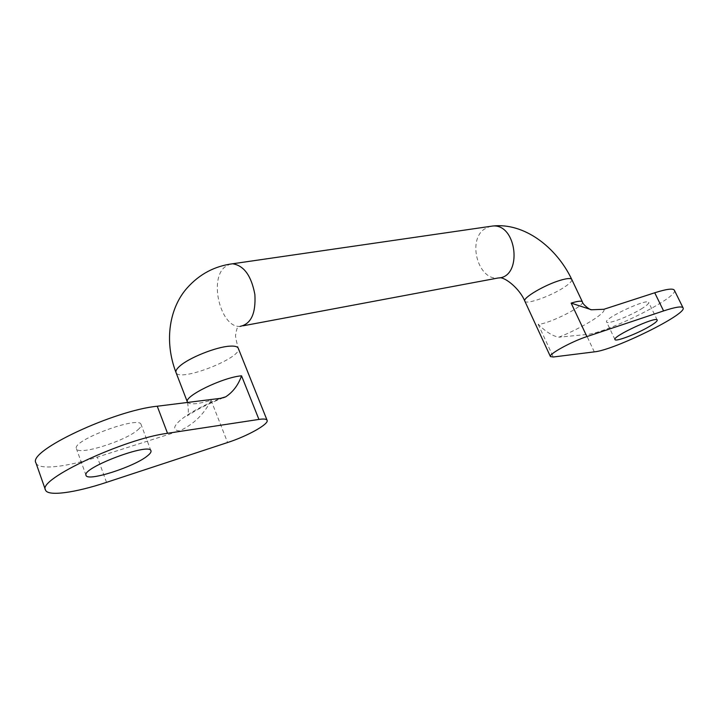 <?xml version="1.0" encoding="UTF-8"?>
<svg xmlns="http://www.w3.org/2000/svg" width="719" height="719" viewBox="0 0 719 719"><rect width="100%" height="100%" fill="white"/><g stroke="black" fill="none" stroke-linecap="round" stroke-linejoin="round"><path stroke-width="0.54" stroke-dasharray="3.6 2.7" d="M641.105 309.053C646.444 305.8 648.96 303.589 648.655 302.429C647.819 297.891 603.457 318.58 606.611 321.995C607.196 324.745 628.891 316.576 641.105 309.053M137.859 429.836C140.457 427.634 141.544 425.891 141.113 424.605C139.998 415.097 71.496 440.423 76.412 448.692C77.787 455.981 125.376 441.151 137.859 429.836M582.408 301.917C585.347 305.701 549.073 323.99 538.163 324.314C546.072 331.998 553.001 336.285 558.96 337.175C582.354 327.72 606.647 312.846 603.888 309.278M674.35 290.197C679.365 296.992 606.108 333.535 586.156 334.56L558.96 337.175M187.416 402.074C189.528 404.914 197.41 404.303 211.062 400.258C204.268 414 193.815 424.21 179.714 430.879C164.345 429.899 185.906 412.032 220.679 398.308M35.95 462.928C38.242 470.316 65.977 467.17 97.326 457.086L179.714 430.879M594.307 351.87L586.156 334.56M538.163 324.314L553.279 357.001M524.816 301.126C525.814 305.081 551.347 295.967 564.496 287.052C569.816 283.493 572.234 280.94 571.758 279.412M500.038 277.714L498.186 277.974C478.333 280.734 467.071 240.766 484.318 229.118L489.81 226.449M106.529 482.35L97.326 457.086M211.062 400.258L227.59 442.527M243.157 325.797L240.317 326.327C234.78 329.446 237.71 328.951 236.389 330.659L235.742 334.524C235.059 334.874 235.886 339.44 238.241 348.23C243.39 357.424 178.797 382.742 176.011 372.514M240.317 326.327C221.29 328.682 208.591 280.545 224.598 267.189L229.738 264.188M657.22 320.027L648.655 302.429M614.979 339.566L606.611 321.995M150.963 450.831L141.113 424.605M86.037 475.376L76.412 448.692M187.56 402.442C188.675 410.216 188.576 414.665 187.282 415.78L193.95 411.744C201.041 407.439 210.82 402.784 223.294 397.76"/><path stroke-width="1.08" d="M649.509 326.408C637.169 333.778 615.446 342.073 614.979 339.566C612.004 336.519 656.573 315.875 657.22 320.027C657.472 321.087 654.901 323.217 649.509 326.408M147.566 455.765C134.839 466.649 87.188 482.036 86.037 475.376C81.409 467.934 150.145 442.104 150.963 450.831C151.35 451.999 150.217 453.644 147.566 455.765M663.592 310.914L654.73 292.777L603.888 309.278L591.548 309.781L571.147 303.112C577.833 301.054 581.59 300.65 582.408 301.917L571.758 279.412C570.868 278.01 567.084 278.298 560.389 280.275C544.768 284.814 522.309 298.079 524.816 301.126L550.421 356.561L553.279 357.001L594.307 351.87C614.035 350.216 687.724 313.933 683.05 307.84C681.855 306.024 675.366 307.049 663.592 310.914L586.911 336.582C571.326 341.642 548.282 354.341 550.421 356.561M654.73 292.777C666.522 289.047 673.056 288.184 674.35 290.197L683.05 307.84M167.527 433.296L258.93 419.42C263.783 418.71 266.506 419.006 267.1 420.309C269.203 423.994 247.408 436.154 227.59 442.527L106.529 482.35C75.144 492.785 47.535 496.694 45.468 489.963C37.199 479.447 124.477 438.725 167.527 433.296L157.245 406.226L220.679 398.308L225.721 396.825C233.028 391.99 238.304 384.989 241.539 375.821C223.043 377.205 183.417 396.502 187.416 402.074L187.56 402.442M157.245 406.226C113.97 410.414 27.268 451.164 35.95 462.928L45.468 489.963M571.147 303.112L586.911 336.582M489.81 226.449L492.731 226.018C517.177 223.609 522.722 277.543 498.186 277.983L243.157 325.797M241.539 375.821L258.93 419.42M187.416 402.074L176.011 372.514C175.454 370.968 176.676 368.874 179.669 366.214C188.764 357.846 216.266 346.855 229.712 346.163C234.646 345.848 237.495 346.531 238.241 348.23L267.1 420.309M229.738 264.188L232.561 263.774C243.912 265.482 251.344 275.728 254.877 294.502C255.955 313.313 251.102 323.927 240.317 326.327M591.548 309.781C589.966 310.159 582.498 304.245 582.408 301.917M571.758 279.412C556.488 247.336 524.385 222.495 492.731 226.018L232.561 263.774C214.622 266.084 199.496 274.137 187.183 287.915C169.927 307.157 163.59 340.159 176.011 372.514M500.038 277.714C505.861 277.813 519.684 288.723 524.816 301.126M223.294 397.76L225.712 396.834"/></g></svg>
